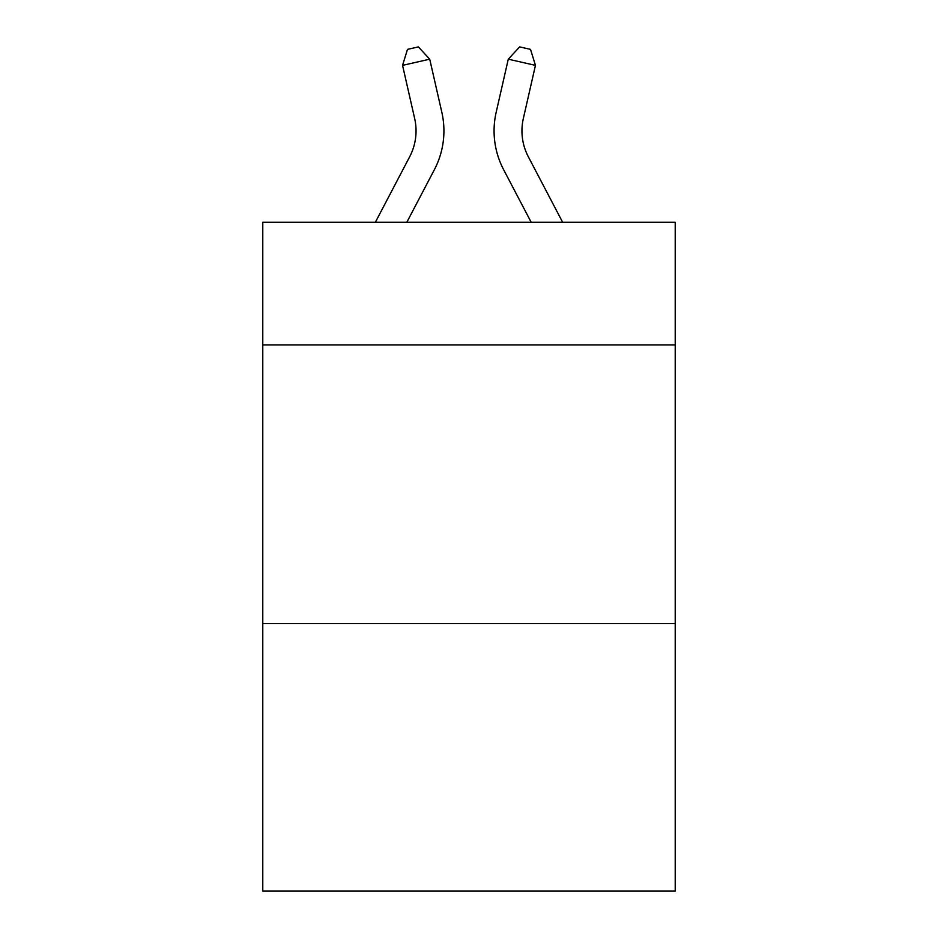 <?xml version="1.0" encoding="UTF-8"?>
<svg xmlns="http://www.w3.org/2000/svg" width="938" height="938" viewBox="0 0 938 938"><rect width="100%" height="100%" fill="white"/><g stroke="black" fill="none" stroke-linecap="round" stroke-linejoin="round"><path stroke-width="1.41" d="M675.219 344.903L675.219 222.283L262.781 222.283L262.781 344.903L675.219 344.903L675.219 891.1L262.781 891.1L262.781 344.903M675.219 623.571L262.781 623.571M375.352 222.283L409.683 156.74A55.741 55.741 -44.8 0 0 414.655 118.493L402.554 65.367L407.479 49.374L418.348 46.9L429.721 59.176L441.833 112.302A83.599 83.599 142.3 0 1 434.376 169.672L406.811 222.283M562.648 222.283L528.317 156.74A55.741 55.741 44.8 0 1 523.345 118.493L535.446 65.367L508.279 59.176L496.167 112.302A83.599 83.599 -142.3 0 0 503.624 169.672L531.189 222.283L503.624 169.672M409.683 156.74A55.741 55.741 -37.7 0 0 414.655 118.493A55.741 55.741 -37.7 0 1 409.683 156.74A55.741 55.741 -37.7 0 0 414.655 118.493A55.741 55.741 -37.7 0 1 409.683 156.74A55.741 55.741 -37.7 0 0 414.655 118.493A55.741 55.741 -37.7 0 1 409.683 156.74A55.741 55.741 -37.7 0 0 414.655 118.493A55.741 55.741 -37.7 0 1 409.683 156.74A55.741 55.741 -37.7 0 0 414.655 118.493A55.741 55.741 -37.7 0 1 409.683 156.74A55.741 55.741 -37.7 0 0 414.655 118.493A55.741 55.741 -37.7 0 1 409.683 156.74A55.741 55.741 -37.7 0 0 414.655 118.493A55.741 55.741 -37.7 0 1 409.683 156.74A55.741 55.741 -37.7 0 0 414.655 118.493A55.741 55.741 -37.7 0 1 409.683 156.74A55.741 55.741 -37.7 0 0 414.655 118.493A55.741 55.741 -37.7 0 1 409.683 156.74A55.741 55.741 -37.7 0 0 414.655 118.493A55.741 55.741 -37.7 0 1 409.683 156.74A55.741 55.741 -37.7 0 0 414.655 118.493A55.741 55.741 -37.7 0 1 409.683 156.74A55.741 55.741 -37.7 0 0 414.655 118.493A55.741 55.741 -37.7 0 1 409.683 156.74A55.741 55.741 -37.7 0 0 414.655 118.493A55.741 55.741 -37.7 0 1 409.683 156.74A55.741 55.741 -37.7 0 0 414.655 118.493A55.741 55.741 -37.7 0 1 409.683 156.74A55.741 55.741 -37.7 0 0 414.655 118.493A55.741 55.741 -37.7 0 1 409.683 156.74A55.741 55.741 -37.7 0 0 414.655 118.493A55.741 55.741 -37.7 0 1 409.683 156.74A55.741 55.741 -37.7 0 0 414.655 118.493A55.741 55.741 -37.7 0 1 409.683 156.74A55.741 55.741 -37.7 0 0 414.655 118.493A55.741 55.741 -37.7 0 1 409.683 156.74A55.741 55.741 -37.7 0 0 414.655 118.493A55.741 55.741 -37.7 0 1 409.683 156.74A55.741 55.741 -37.7 0 0 414.655 118.493A55.741 55.741 -37.7 0 1 409.683 156.74A55.741 55.741 -37.7 0 0 414.655 118.493A55.741 55.741 -37.7 0 1 409.683 156.74A55.741 55.741 -37.7 0 0 414.655 118.493A55.741 55.741 -37.7 0 1 409.683 156.74A55.741 55.741 -37.7 0 0 414.655 118.493A55.741 55.741 -37.7 0 1 409.683 156.74A55.741 55.741 -37.7 0 0 414.655 118.493A55.741 55.741 -37.7 0 1 409.683 156.74A55.741 55.741 -37.7 0 0 414.655 118.493A55.741 55.741 -37.7 0 1 409.683 156.74A55.741 55.741 -37.7 0 0 414.655 118.493A55.741 55.741 -37.7 0 1 409.683 156.74A55.741 55.741 -37.7 0 0 414.655 118.493A55.741 55.741 -37.7 0 1 409.683 156.74A55.741 55.741 -37.7 0 0 414.655 118.493A55.741 55.741 -37.7 0 1 409.683 156.74A55.741 55.741 -37.7 0 0 414.655 118.493A55.741 55.741 -37.7 0 1 409.683 156.74A55.741 55.741 -37.7 0 0 414.655 118.493A55.741 55.741 -37.7 0 1 409.683 156.74A55.741 55.741 -37.7 0 0 414.655 118.493A55.741 55.741 -37.7 0 1 409.683 156.74M429.721 59.176L441.833 112.302L429.721 59.176L441.833 112.302L429.721 59.176L441.833 112.302L429.721 59.176L441.833 112.302L429.721 59.176L441.833 112.302L429.721 59.176L441.833 112.302L429.721 59.176L441.833 112.302L429.721 59.176L441.833 112.302L429.721 59.176L441.833 112.302L429.721 59.176L441.833 112.302L429.721 59.176L441.833 112.302L429.721 59.176L441.833 112.302L429.721 59.176L441.833 112.302L429.721 59.176L441.833 112.302L429.721 59.176L441.833 112.302L429.721 59.176L441.833 112.302L429.721 59.176L441.833 112.302L429.721 59.176L441.833 112.302L429.721 59.176L441.833 112.302L429.721 59.176L441.833 112.302L429.721 59.176L441.833 112.302L429.721 59.176L441.833 112.302L429.721 59.176L441.833 112.302L429.721 59.176L441.833 112.302L429.721 59.176L441.833 112.302L429.721 59.176L441.833 112.302L429.721 59.176L441.833 112.302L429.721 59.176L441.833 112.302L429.721 59.176L441.833 112.302L429.721 59.176L441.833 112.302L429.721 59.176L441.833 112.302L429.721 59.176L402.554 65.367M528.317 156.74A55.741 55.741 37.7 0 1 523.345 118.493A55.741 55.741 37.7 0 0 528.317 156.74A55.741 55.741 37.7 0 1 523.345 118.493A55.741 55.741 37.7 0 0 528.317 156.74A55.741 55.741 37.7 0 1 523.345 118.493A55.741 55.741 37.7 0 0 528.317 156.74A55.741 55.741 37.7 0 1 523.345 118.493A55.741 55.741 37.7 0 0 528.317 156.74A55.741 55.741 37.7 0 1 523.345 118.493A55.741 55.741 37.7 0 0 528.317 156.74A55.741 55.741 37.7 0 1 523.345 118.493A55.741 55.741 37.7 0 0 528.317 156.74A55.741 55.741 37.7 0 1 523.345 118.493A55.741 55.741 37.7 0 0 528.317 156.74A55.741 55.741 37.7 0 1 523.345 118.493A55.741 55.741 37.7 0 0 528.317 156.74A55.741 55.741 37.7 0 1 523.345 118.493A55.741 55.741 37.7 0 0 528.317 156.74A55.741 55.741 37.7 0 1 523.345 118.493A55.741 55.741 37.7 0 0 528.317 156.74A55.741 55.741 37.7 0 1 523.345 118.493A55.741 55.741 37.7 0 0 528.317 156.74A55.741 55.741 37.7 0 1 523.345 118.493A55.741 55.741 37.7 0 0 528.317 156.74A55.741 55.741 37.7 0 1 523.345 118.493A55.741 55.741 37.7 0 0 528.317 156.74A55.741 55.741 37.7 0 1 523.345 118.493A55.741 55.741 37.7 0 0 528.317 156.74A55.741 55.741 37.7 0 1 523.345 118.493A55.741 55.741 37.7 0 0 528.317 156.74A55.741 55.741 37.7 0 1 523.345 118.493A55.741 55.741 37.7 0 0 528.317 156.74A55.741 55.741 37.7 0 1 523.345 118.493A55.741 55.741 37.7 0 0 528.317 156.74A55.741 55.741 37.7 0 1 523.345 118.493A55.741 55.741 37.7 0 0 528.317 156.74A55.741 55.741 37.7 0 1 523.345 118.493A55.741 55.741 37.7 0 0 528.317 156.74A55.741 55.741 37.7 0 1 523.345 118.493A55.741 55.741 37.7 0 0 528.317 156.74A55.741 55.741 37.7 0 1 523.345 118.493A55.741 55.741 37.7 0 0 528.317 156.74A55.741 55.741 37.7 0 1 523.345 118.493A55.741 55.741 37.7 0 0 528.317 156.74A55.741 55.741 37.7 0 1 523.345 118.493A55.741 55.741 37.7 0 0 528.317 156.74A55.741 55.741 37.7 0 1 523.345 118.493A55.741 55.741 37.7 0 0 528.317 156.74A55.741 55.741 37.7 0 1 523.345 118.493A55.741 55.741 37.7 0 0 528.317 156.74A55.741 55.741 37.7 0 1 523.345 118.493A55.741 55.741 37.7 0 0 528.317 156.74A55.741 55.741 37.7 0 1 523.345 118.493A55.741 55.741 37.7 0 0 528.317 156.74A55.741 55.741 37.7 0 1 523.345 118.493A55.741 55.741 37.7 0 0 528.317 156.74A55.741 55.741 37.7 0 1 523.345 118.493A55.741 55.741 37.7 0 0 528.317 156.74A55.741 55.741 37.7 0 1 523.345 118.493A55.741 55.741 37.7 0 0 528.317 156.74A55.741 55.741 37.7 0 1 523.345 118.493A55.741 55.741 37.7 0 0 528.317 156.74M508.279 59.176L496.167 112.302L508.279 59.176L496.167 112.302L508.279 59.176L496.167 112.302L508.279 59.176L496.167 112.302L508.279 59.176L496.167 112.302L508.279 59.176L496.167 112.302L508.279 59.176L496.167 112.302L508.279 59.176L496.167 112.302L508.279 59.176L496.167 112.302L508.279 59.176L496.167 112.302L508.279 59.176L496.167 112.302L508.279 59.176L496.167 112.302L508.279 59.176L496.167 112.302L508.279 59.176L496.167 112.302L508.279 59.176L496.167 112.302L508.279 59.176L496.167 112.302L508.279 59.176L496.167 112.302L508.279 59.176L496.167 112.302L508.279 59.176L496.167 112.302L508.279 59.176L496.167 112.302L508.279 59.176L496.167 112.302L508.279 59.176L496.167 112.302L508.279 59.176L496.167 112.302L508.279 59.176L496.167 112.302L508.279 59.176L496.167 112.302L508.279 59.176L496.167 112.302L508.279 59.176L496.167 112.302L508.279 59.176L496.167 112.302L508.279 59.176L496.167 112.302L508.279 59.176L496.167 112.302L508.279 59.176L496.167 112.302L508.279 59.176L519.652 46.9L530.521 49.374L535.446 65.367"/></g></svg>

